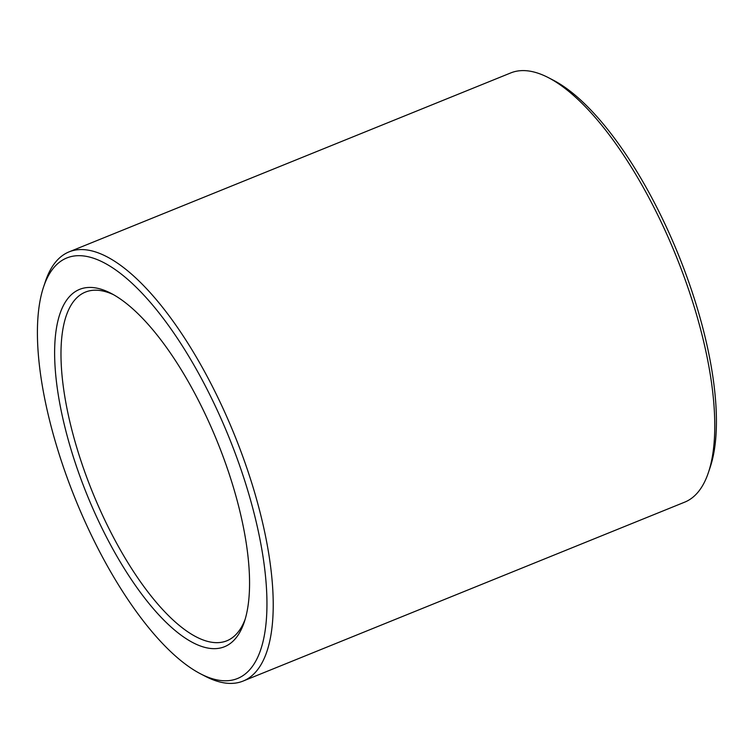 <?xml version="1.0" encoding="UTF-8"?>
<svg xmlns="http://www.w3.org/2000/svg" width="754" height="754" viewBox="0 0 754 754"><rect width="100%" height="100%" fill="white"/><g stroke="black" fill="none" stroke-linecap="round" stroke-linejoin="round"><path stroke-width="1.13" d="M245.116 619.364A188.142 68.652 67.9 0 1 226.756 640.834A188.142 68.652 67.9 0 1 71.234 427.433A188.142 68.652 67.9 0 1 85.456 292.081A188.142 68.652 67.9 0 1 113.581 294.72M65.146 428.093A192.779 70.339 67.9 0 1 111.055 293.353A192.779 70.339 67.9 0 1 217.303 441.665A192.779 70.339 67.9 0 1 244.258 622.107A192.779 70.339 67.9 0 1 158.783 614.83A192.779 70.339 67.9 0 1 65.146 428.093M43.638 286.765L45.419 281.44A231.563 84.495 67.9 0 1 69.151 251.836L510.76 72.921A231.563 84.495 67.9 0 1 548.403 77.653L553.389 80.235A226.935 82.799 67.9 0 1 678.449 254.833A226.935 82.799 67.9 0 1 710.183 467.235L708.402 472.56A231.563 84.495 67.9 0 1 684.66 502.164L243.061 681.079A231.563 84.495 67.9 0 1 205.408 676.347L200.432 673.765A226.935 82.799 67.9 0 1 49.745 421.005A226.935 82.799 67.9 0 1 43.638 286.765A226.935 82.799 67.9 0 1 228.848 436.981A226.935 82.799 67.9 0 1 200.432 673.765M548.403 77.653A231.563 84.495 67.9 0 1 676.018 255.813A231.563 84.495 67.9 0 1 708.402 472.56M69.151 251.836A231.563 84.495 67.9 0 1 234.409 434.728A231.563 84.495 67.9 0 1 243.061 681.079"/></g></svg>
